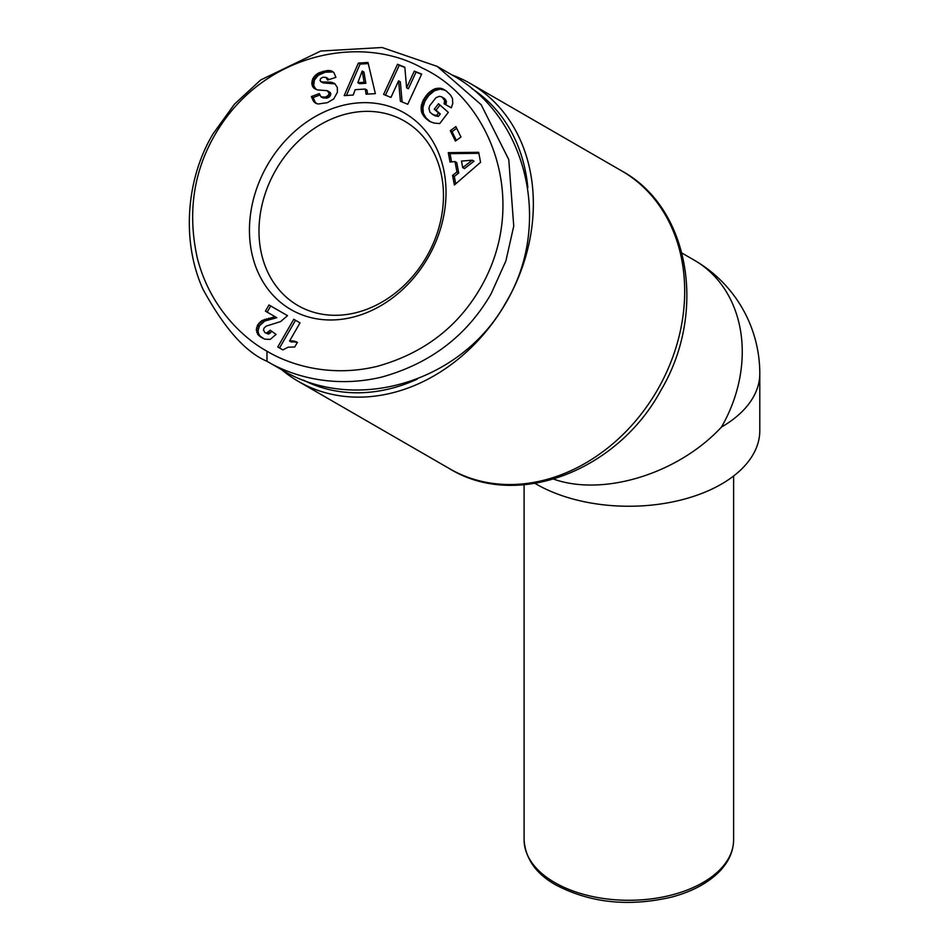 <?xml version="1.0" encoding="UTF-8"?>
<svg xmlns="http://www.w3.org/2000/svg" width="950" height="950" viewBox="0 0 950 950"><rect width="100%" height="100%" fill="white"/><g stroke="black" fill="none" stroke-linecap="round" stroke-linejoin="round"><path stroke-width="1.43" d="M535.064 483.407A130.958 75.608 0 0 0 536.251 484.108A130.958 75.608 0 0 0 678.965 500.496A130.958 75.608 0 0 0 759.798 430.647L759.798 373.623A130.958 130.958 0 0 0 694.331 260.217L681.957 253.068L694.331 260.217A130.958 106.923 -60 0 1 721.442 427.084C678.407 473.611 603.689 496.791 553.624 479.133M281.996 369.942A171.986 140.422 -60 0 0 298.407 381.425L449.754 468.813C516.883 509.96 617.559 470.82 660.879 390.379C707.156 312.859 690.092 208.074 621.739 170.929L470.392 83.541A171.986 140.422 -60 0 0 452.236 75.074M470.404 83.541L621.739 170.929A171.986 140.422 120 0 1 657.364 390.082A171.986 140.422 120 0 1 449.754 468.813L298.407 381.425A171.986 140.422 -60 0 0 298.419 381.425A171.986 140.422 -60 0 0 506.017 302.694A171.986 140.422 -60 0 0 470.404 83.541A171.986 140.422 -60 0 0 470.392 83.541M297.979 305.567L297.979 305.567A106.507 86.961 120 0 1 275.916 169.848A106.507 86.961 120 0 1 404.486 121.089L404.486 121.089A106.507 86.961 120 0 1 426.538 256.809A106.507 86.961 120 0 1 297.979 305.567L297.979 305.567M404.486 113.026A113.489 92.661 120 0 1 427.987 257.652A113.489 92.661 120 0 1 290.997 309.605A113.489 92.661 120 0 1 267.484 164.979A113.489 92.661 120 0 1 404.486 113.026M266.986 361.273C287.043 373.409 329.484 389.69 382.007 377.008C430.409 363.458 466.735 335.801 490.996 294.025L505.899 260.906L513.748 226.076L508.772 159.576L481.175 104.714L437.226 66.405L382.078 47.5L320.756 51.027L260.68 79.978L234.448 104.179L213.204 133.641C186.259 178.101 181.034 241.086 203.086 289.453C224.39 328.427 245.694 352.355 266.986 361.273L266.986 351.191C286.259 362.888 327.144 378.468 377.281 366.332C421.978 353.839 455.739 328.771 478.586 291.104C531.335 204.333 491.981 100.035 422.097 67.961C360.478 33.547 262.758 53.485 215.911 133.154C193.491 170.976 187.292 212.622 197.315 258.091C210.686 310.365 246.596 340.171 266.986 351.191M266.986 361.261L281.829 369.835C355.11 414.354 461.902 382.304 505.839 302.599C552.9 224.687 527.262 116.185 452.069 74.979L437.226 66.405M471.758 88.528A168.494 137.572 120 0 1 527.844 187.672M417.311 379.121A168.494 137.572 120 0 1 303.406 380.119M289.548 341.026A17.492 14.274 120 0 1 297.409 342.344L294.714 347.011L288.099 347.189L282.886 349.909L277.78 346.964L293.776 319.271L300.022 322.881L289.548 341.026L291.294 342.036A17.492 14.274 -60 0 1 297.303 342.534M300.022 322.881L295.521 320.281L279.526 347.973M293.776 319.271L295.521 320.281M268.28 334.056L264.943 332.631L268.28 334.056L271.878 331.384M266.534 333.046L270.263 330.22L276.082 334.412L270.228 339.399L264.599 339.138L258.044 334.744L256.31 329.638L257.735 324.829L261.654 320.744L275.061 316.694L265.43 311.137L268.993 304.974L287.506 315.649L280.678 321.551L266.214 326.111L264.029 328.106L263.494 329.959L264.943 332.631M287.506 315.649L270.738 305.971L267.176 312.146M268.993 304.974L270.738 305.971M275.061 316.694L276.806 317.704L264.729 321.041L259.481 325.838L258.056 330.636L258.531 333.509L259.789 335.754L263.091 338.438M274.289 316.968L276.034 317.977M272.626 317.49L274.372 318.499M271.071 317.846L272.816 318.856M268.874 318.274L270.619 319.283M268.482 318.345L270.228 319.354M266.404 318.832L268.149 319.841M264.575 319.402L266.321 320.411M262.984 320.031L264.729 321.041M261.654 320.744L263.399 321.753M260.205 321.824L261.951 322.834M258.851 323.202L260.597 324.211M257.735 324.829L259.481 325.838M257.189 325.886L258.934 326.895M256.559 327.726L258.305 328.736M256.31 329.638L258.056 330.636M256.381 330.754L258.127 331.764M256.785 332.5L258.531 333.509M257.557 334.067L259.303 335.077M258.044 334.744L259.789 335.754M259.101 335.825L260.846 336.834M260.454 336.858L262.2 337.856M268.719 331.966L270.465 332.975M267.377 332.856L269.135 333.854M329.056 93.052L327.156 90.666L317.395 89.906L312.894 87.067L311.826 83.505L312.645 79.111L314.462 76.19L318.666 72.96L328.035 70.49L331.538 70.965L333.901 72.604L335.92 77.33L327.572 80.061L325.992 77.377L322.976 77.211L320.684 78.541L320.008 80.465L321.587 81.914L330.98 82.234L334.756 83.612L337.309 87.388L337.392 92.209L333.759 98.895L327.406 102.659L318.119 104.013L315.151 102.885L313.405 101.104L311.351 96.556L319.331 93.587L320.981 96.841L322.727 97.85L327.014 98.123L329.591 96.746L330.802 94.062L329.056 93.052L328.914 94.002L330.659 95.012M328.914 94.002L327.845 95.736L325.268 97.114L320.981 96.841M414.319 71.096L421.681 74.088L407.752 104.263L400.389 101.27L398.596 80.833L390.949 97.411L383.598 94.418L397.527 64.244L404.819 67.213L406.612 87.792L414.319 71.096L416.064 72.093L408.358 88.801L406.612 87.792M455.406 141.063L450.312 130.649L455.881 126.623L460.976 137.037L455.406 141.063M452.568 175.406L456.962 172.009L454.991 161.571L450.051 162.034L448.281 152.653L478.681 152.297L480.569 162.308L454.373 185.013L452.568 175.406L454.314 176.415L455.715 183.849M446.346 91.034L450.573 95.095L452.485 98.539L452.746 103.514L451.333 107.801L444.125 103.835L444.612 100.439L441.798 96.864L439.411 96.33L435.979 97.66L429.661 105.771L428.949 108.549L429.994 112.302L433.236 114.772L436.632 115.425L438.532 112.943L434.281 109.226L438.484 103.752L448.317 112.349L439.707 123.571L434.103 123.084L430.017 121.576L424.27 116.886L421.562 112.112L421.183 106.471L423.261 100.035L428.082 93.361L434.387 88.979L440.859 88.302L446.346 91.034M366.094 94.216L365.228 89.051L355.169 89.68L353.222 95.036L344.185 95.606L358.352 63.092L367.994 62.474L375.357 93.634L366.094 94.216M365.228 89.051L366.973 90.06L367.65 94.121M368.256 63.579L360.098 64.101L346.429 95.463M358.352 63.092L360.098 64.101M363.945 72.046L365.857 83.303L359.575 83.695L357.829 82.686L364.111 82.294L362.199 71.036L363.945 72.046M364.111 82.294L365.857 83.303M362.199 71.036L357.829 82.686M445.206 90.214L440.099 89.146L434.435 90.772L428.735 95.546L425.006 101.044L422.928 107.481L423.32 113.121L426.016 117.895L430.516 121.837M442.973 88.968L444.719 89.977M441.892 88.564L443.638 89.573M440.859 88.302L442.605 89.312M439.672 88.148L441.418 89.157M438.354 88.136L440.099 89.146M437.012 88.267L438.758 89.264M435.706 88.54L437.451 89.549M434.387 88.979L436.133 89.989M433.081 89.573L434.827 90.582M432.689 89.763L434.435 90.772M431.502 90.499L433.247 91.497M430.326 91.331L432.072 92.34M429.186 92.281L430.932 93.29M428.082 93.361L429.827 94.371M426.989 94.537L428.735 95.546M425.933 95.843L427.678 96.853M425.849 95.95L427.595 96.959M424.887 97.316L426.633 98.325M424.021 98.681L425.766 99.691M423.261 100.035L425.006 101.044M422.619 101.424L424.365 102.434M422.073 102.826L423.819 103.835M421.646 104.239L423.391 105.236M421.456 104.951L423.201 105.961M421.183 106.471L422.928 107.481M421.052 107.944L422.798 108.953M421.076 109.369L422.821 110.378M421.242 110.758L422.988 111.768M421.562 112.112L423.32 113.121M421.717 112.551L423.463 113.561M422.156 113.668L423.902 114.677M422.738 114.76L424.484 115.769M423.451 115.829L425.196 116.838M424.27 116.886L426.016 117.895M425.22 117.931L426.966 118.94M426.312 118.94L428.07 119.949M426.728 119.296L428.474 120.306M427.832 120.163L429.578 121.173M428.925 120.935L430.219 121.683M439.992 105.07L436.026 110.236L440.277 113.952L438.378 116.434L432.096 114.214M434.281 109.226L436.026 110.236M438.532 112.943L440.277 113.952M436.632 115.425L438.378 116.434M435.836 115.354L437.582 116.363M434.494 115.14L436.24 116.149M433.39 114.831L435.136 115.841M433.236 114.772L434.981 115.781M441.798 96.864L445.93 100.249L445.894 104.797M442.89 97.612L444.636 98.622M443.436 98.147L445.182 99.156M444.184 99.239L445.93 100.249M444.612 100.439L446.358 101.448M444.671 100.878L446.417 101.888M444.588 102.315L446.334 103.324M456.962 172.009L458.707 173.019L454.314 176.415M478.871 153.318L450.027 153.662L451.582 161.892M448.281 152.653L450.027 153.662M454.991 161.571L456.736 162.581L458.707 173.019M474.026 161.203L464.455 168.613L462.709 167.604L472.281 160.194L474.026 161.203M472.281 160.194L461.474 161.084L462.709 167.604M450.312 130.649L452.058 131.658L456.332 140.398M456.701 128.309L452.058 131.658M421.562 74.338L416.064 72.093M404.843 67.521L399.273 65.241L385.463 95.178M397.527 64.244L399.273 65.241M398.596 80.833L400.342 81.843L402.111 101.971M323.511 71.214L325.256 72.224L318.25 75.299L314.391 80.121L313.702 85.631L315.97 89.454M322.964 71.369L324.722 72.366M321.397 71.856L323.142 72.865M319.96 72.378L321.706 73.388M318.666 72.96L320.411 73.969M317.514 73.601L319.259 74.611M316.504 74.29L318.25 75.299M315.566 75.062L317.312 76.071M314.462 76.19L316.207 77.188M313.548 77.366L315.293 78.375M312.859 78.636L314.604 79.646M312.645 79.111L314.391 80.121M312.122 80.584L313.868 81.593M311.849 82.056L313.595 83.066M311.826 83.505L313.571 84.514M311.956 84.621L313.702 85.631M312.324 85.939L314.07 86.949M312.894 87.067L314.64 88.077M313.702 88.029L315.447 89.039M327.94 90.974L330.398 92.673L330.802 94.062M328.652 91.663L330.398 92.673M328.166 95.368L329.911 96.377M327.845 95.736L329.591 96.746M326.717 96.556L328.463 97.553M325.268 97.114L327.014 98.123M319.699 95.095L313.096 97.565L311.351 96.556M313.405 101.104L315.151 102.101L313.096 97.565M315.151 102.101L316.599 103.621M314.224 102.054L315.97 103.063M315.151 102.885L316.16 103.467M333.628 82.982L334.816 83.671M335.077 83.885L323.332 82.923L320.732 81.629M332.31 82.508L334.056 83.517M331.942 82.424L333.688 83.434M330.98 82.234L332.726 83.232M329.852 82.104L331.598 83.113M328.569 82.009L330.315 83.018M327.133 81.961L328.878 82.971M325.541 81.949L327.287 82.959M323.083 82.009L324.829 83.018M321.587 81.914L323.332 82.923M325.992 77.377L328.094 78.66L328.831 79.646L327.085 78.636M326.349 77.651L328.094 78.66M331.538 70.965L333.177 71.915M333.224 71.951L325.256 72.224M330.481 70.68L332.227 71.689M329.317 70.502L331.063 71.511M328.035 70.49L329.793 71.499M326.646 70.597L328.391 71.606M325.126 70.834L326.871 71.844M721.442 427.084A130.958 75.608 0 0 0 759.798 373.623M524.091 839.8C525.421 858.8 536.002 873.857 555.857 884.972C590.496 903.082 629.304 907.072 672.244 896.943C692.016 891.551 707.56 883.274 718.877 872.1C728.567 862.291 733.471 851.533 733.614 839.8A104.761 60.479 180 0 1 668.943 895.684A104.761 60.479 180 0 1 554.776 882.574A104.761 60.479 180 0 1 524.091 839.8L524.091 484.773M272.496 317.514L274.241 318.523M315.258 102.944L316.148 103.455M323.784 81.985L325.529 82.994M733.614 839.8L733.614 476.009"/></g></svg>
